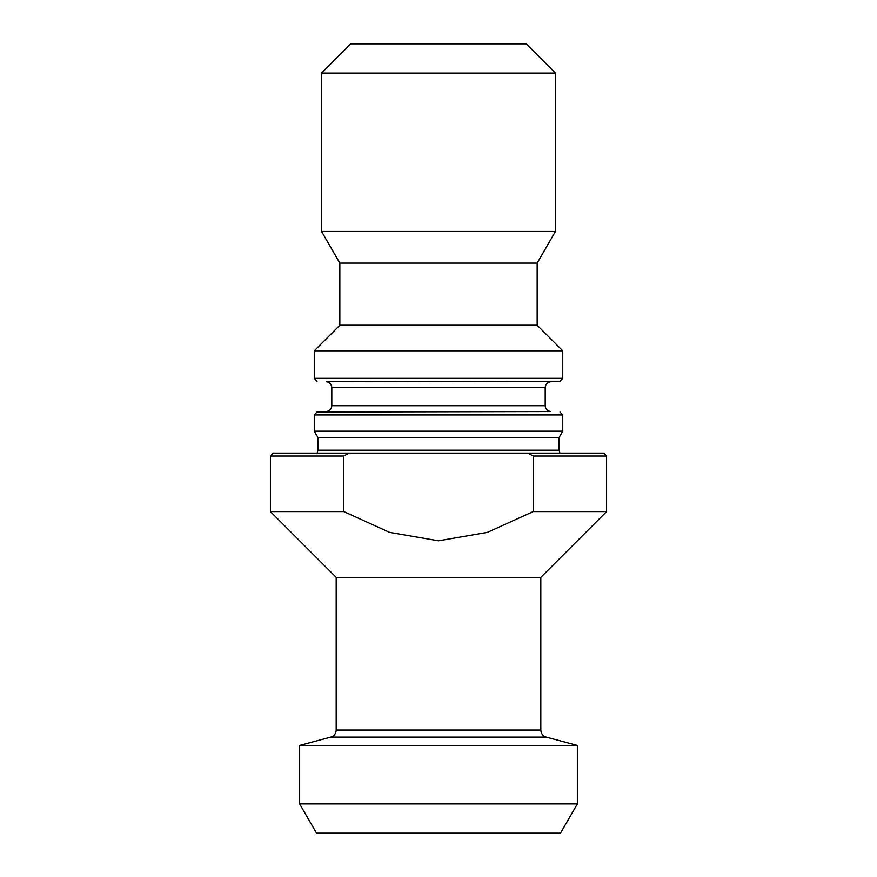 <?xml version="1.0" encoding="UTF-8"?>
<svg xmlns="http://www.w3.org/2000/svg" width="877" height="877" viewBox="0 0 877 877"><rect width="100%" height="100%" fill="white"/><g stroke="black" fill="none" stroke-linecap="round" stroke-linejoin="round"><path stroke-width="1.32" d="M336.187 730.048C335.968 733.621 334.159 735.978 330.772 737.108L546.228 737.108C542.841 735.978 541.032 733.621 540.813 730.048L336.187 730.048L336.187 577.362L270.412 511.587L343.773 511.587L343.773 456.04L270.412 456.04L273.328 453.113L603.672 453.113L606.588 456.04L533.227 456.04L533.227 511.587L606.588 511.587L606.588 456.04M336.187 577.362L540.813 577.362L606.588 511.587M343.773 511.587L389.607 532.383L438.5 540.813L487.371 532.383L533.227 511.587M299.638 803.913L316.52 833.15L560.48 833.15L577.362 803.913L577.362 745.45L299.638 745.45L299.638 803.913L577.362 803.913M559.866 453.113L559.087 450.197L317.912 450.197L317.912 437.524L559.087 437.524L562.738 431.188L562.738 414.953L314.262 414.953L314.262 431.188L562.738 431.188M438.5 350.8L562.738 350.8L562.738 378.327L314.262 378.327L314.262 350.8L438.5 350.8M314.262 350.8L339.837 325.224L537.163 325.224L562.738 350.8M339.837 325.224L339.837 263.1L537.163 263.1L555.437 231.451L555.437 73.087L321.563 73.087L321.563 231.451L555.437 231.451M321.563 73.087L350.8 43.85L526.2 43.85L555.437 73.087M533.227 456.04L527.932 453.113M349.068 453.113L343.773 456.04M550.745 411.543L317.025 412.026L550.745 411.543C547.358 411.061 545.505 409.12 545.198 405.711L545.198 387.568L331.802 387.568C331.495 384.159 329.642 382.219 326.255 381.736L559.975 381.243L326.255 381.736M331.802 387.568L331.802 405.711L545.198 405.711M270.412 511.587L270.412 456.04M330.772 737.108L299.638 745.45M546.228 737.108L577.362 745.45M540.813 730.048L540.813 577.362M317.912 450.197L317.134 453.113M559.087 450.197L559.087 437.524M317.912 437.524L314.262 431.188M537.163 325.224L537.163 263.1M339.837 263.1L321.563 231.451M562.738 414.953L559.975 412.026M317.025 412.026L314.262 414.953M559.975 381.243L562.738 378.327M314.262 378.327L317.025 381.243M545.198 387.568C545.505 384.159 547.358 382.219 550.745 381.736M331.802 405.711C331.495 409.12 329.642 411.061 326.255 411.543"/></g></svg>
